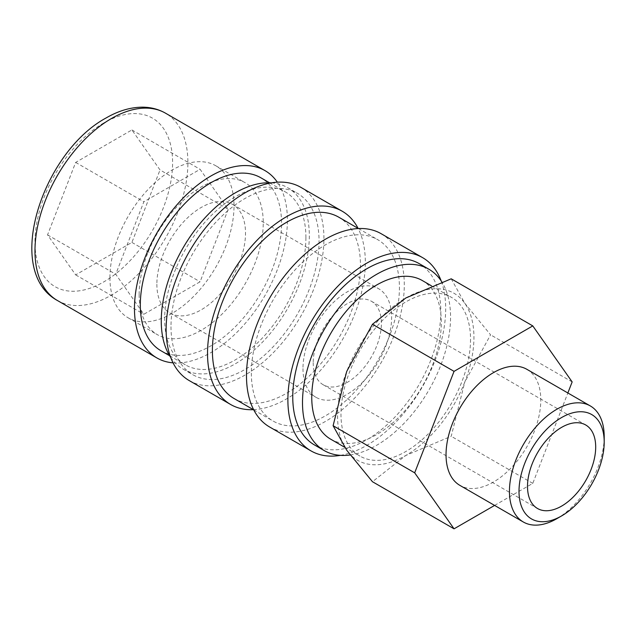 <?xml version="1.0" encoding="UTF-8"?>
<svg xmlns="http://www.w3.org/2000/svg" width="636" height="636" viewBox="0 0 636 636"><rect width="100%" height="100%" fill="white"/><g stroke="black" fill="none" stroke-linecap="round" stroke-linejoin="round"><path stroke-width="0.48" stroke-dasharray="3.18 2.39" d="M160.995 350.77A99.876 57.661 120 0 0 237.959 324.01A99.876 57.661 120 0 0 281.557 223.506A99.876 57.661 120 0 0 260.871 177.786M305.908 237.562A99.876 57.661 -60 0 1 262.31 338.074A99.876 57.661 -60 0 1 185.346 364.825A99.876 57.661 -60 0 1 164.668 319.105A99.876 57.661 -60 0 1 208.258 218.601A99.876 57.661 -60 0 1 285.222 191.841A99.876 57.661 -60 0 1 305.908 237.562M173.056 362.846A108.136 62.431 120 0 0 287.4 220.128A108.136 62.431 120 0 0 277.36 182.19M330.728 439.214A91.608 52.891 120 0 0 401.316 414.672A91.608 52.891 120 0 0 441.305 322.484A91.608 52.891 120 0 0 422.328 280.548M470.529 339.354A91.608 52.891 -60 0 1 430.54 431.542A91.608 52.891 -60 0 1 359.944 456.084A91.608 52.891 -60 0 1 340.976 414.147A91.608 52.891 -60 0 1 380.964 321.959A91.608 52.891 -60 0 1 451.552 297.417A91.608 52.891 -60 0 1 470.529 339.354M451.21 278.807L464.797 303.293L490.571 334.814L464.797 382.029A96.426 55.674 -60 0 1 405.752 455.487A96.426 55.674 -60 0 1 346.7 450.208A96.426 55.674 -60 0 1 337.565 416.119A96.426 55.674 -60 0 1 346.7 371.48A96.426 55.674 -60 0 1 405.752 298.022A96.426 55.674 -60 0 1 464.797 303.293A96.426 55.674 -60 0 1 473.939 337.382A96.426 55.674 -60 0 1 464.797 382.029L451.21 436.272L405.752 455.487L372.473 481.73M526.918 369.341A67.003 38.685 -60 0 1 540.799 400.012A67.003 38.685 -60 0 1 511.551 467.444A67.003 38.685 -60 0 1 459.915 485.395M313.214 362.695A48.217 27.833 120 0 0 323.199 384.764A48.217 27.833 120 0 0 360.35 371.845A48.217 27.833 120 0 0 381.401 323.327A48.217 27.833 120 0 0 371.416 301.257A48.217 27.833 120 0 0 334.258 314.168A48.217 27.833 120 0 0 313.214 362.695M156.869 284.244A62.678 36.188 120 0 0 169.852 312.936A62.678 36.188 120 0 0 218.156 296.145A62.678 36.188 120 0 0 245.512 233.062A62.678 36.188 120 0 0 232.53 204.371A62.678 36.188 120 0 0 184.233 221.161A62.678 36.188 120 0 0 156.869 284.244M302.982 368.602A62.678 36.188 120 0 0 315.965 397.293A62.678 36.188 120 0 0 364.269 380.495A62.678 36.188 120 0 0 391.625 317.42A62.678 36.188 120 0 0 378.643 288.728A62.678 36.188 120 0 0 330.346 305.519A62.678 36.188 120 0 0 302.982 368.602M109.925 277.606A87.752 50.665 120 0 0 128.098 317.777A87.752 50.665 120 0 0 195.713 294.269A87.752 50.665 120 0 0 234.016 205.961A87.752 50.665 120 0 0 215.843 165.789A87.752 50.665 120 0 0 148.228 189.297A87.752 50.665 120 0 0 109.925 277.606M139.141 294.476A87.752 50.665 120 0 0 157.315 334.647A87.752 50.665 120 0 0 224.937 311.139A87.752 50.665 120 0 0 263.24 222.831A87.752 50.665 120 0 0 245.067 182.659A87.752 50.665 120 0 0 177.444 206.167A87.752 50.665 120 0 0 139.141 294.476M314.438 444.922A104.694 60.444 120 0 0 395.115 416.874A104.694 60.444 120 0 0 440.82 311.513A104.694 60.444 120 0 0 419.132 263.59M350.158 454.978A104.694 60.444 120 0 0 450.558 317.141A104.694 60.444 120 0 0 441.845 281.931M269.6 426.987A111.578 64.419 120 0 0 355.58 397.095A111.578 64.419 120 0 0 404.289 284.801A111.578 64.419 120 0 0 381.179 233.722M340.403 455.352A111.578 64.419 120 0 0 445.685 308.706A111.578 64.419 120 0 0 441.146 280.858M234.08 398.526A104.694 60.444 120 0 0 314.756 370.478A104.694 60.444 120 0 0 360.453 265.117A104.694 60.444 120 0 0 338.773 217.194M251.355 373.094A104.694 60.444 120 0 0 273.043 421.024A104.694 60.444 120 0 0 353.719 392.976A104.694 60.444 120 0 0 399.416 287.615A104.694 60.444 120 0 0 377.736 239.685A104.694 60.444 120 0 0 297.06 267.74A104.694 60.444 120 0 0 251.355 373.094M189.234 380.59A111.578 64.419 120 0 0 275.221 350.698A111.578 64.419 120 0 0 323.931 238.405A111.578 64.419 120 0 0 300.82 187.326M253.374 409.671A111.578 64.419 120 0 0 365.326 262.31A111.578 64.419 120 0 0 358.068 228.332M170.671 357.36A104.694 60.444 120 0 0 182.937 369.007A104.694 60.444 120 0 0 263.614 340.952A104.694 60.444 120 0 0 309.319 235.598A104.694 60.444 120 0 0 287.631 187.668A104.694 60.444 120 0 0 271.413 182.866M170.997 326.697A104.694 60.444 120 0 0 192.676 374.628A104.694 60.444 120 0 0 273.361 346.58A104.694 60.444 120 0 0 319.057 241.219A104.694 60.444 120 0 0 297.37 193.288A104.694 60.444 120 0 0 216.693 221.344A104.694 60.444 120 0 0 170.997 326.697M228.213 209.316L200.094 281.788L143.855 314.256L115.736 274.251L143.855 201.779L200.094 169.311L228.213 209.316L160.026 169.947L131.906 129.943L75.668 162.411L47.549 234.883L75.668 274.887L131.906 242.419L160.026 169.947M131.906 242.419L200.094 281.788M75.668 274.887L143.855 314.256M47.549 234.883L115.736 274.251M75.668 162.411L143.855 201.779M131.906 129.943L200.094 169.311M556.818 518.682A67.003 38.685 120 0 0 604.2 436.622M494.601 505.421L532.785 483.376L567.861 392.976M532.785 483.376L451.21 436.272M572.154 381.91L490.571 334.814M57.359 300.478A108.136 62.431 120 0 0 111.435 295.128A108.136 62.431 120 0 0 187.898 162.681A108.136 62.431 120 0 0 165.503 113.176M103.787 122.947A97.324 56.191 120 0 0 34.964 242.149A97.324 56.191 120 0 0 103.787 281.883A97.324 56.191 120 0 0 172.602 162.681A97.324 56.191 120 0 0 103.787 122.947M169.645 355.763L185.346 364.825M344.68 447.267L359.944 456.084M323.199 384.764L537.5 508.49M169.852 312.936L315.965 397.293M128.098 317.777L157.315 334.647M253.74 409.886L273.043 421.024M182.937 369.007L192.676 374.628M287.631 187.668L297.37 193.288M358.434 228.547L377.736 239.685M215.843 165.789L245.067 182.659M232.53 204.371L378.643 288.728M371.416 301.257L585.708 424.975M431.431 285.803L451.552 297.417M269.521 182.778L285.222 191.841"/><path stroke-width="0.95" d="M269.521 182.778L260.871 177.786A99.876 57.661 120 0 0 183.907 204.538A99.876 57.661 120 0 0 140.31 305.049A99.876 57.661 120 0 0 160.995 350.77L169.645 355.763M277.36 182.19A108.136 62.431 120 0 0 265.005 170.623A108.136 62.431 120 0 0 181.673 199.601A108.136 62.431 120 0 0 134.466 308.42A108.136 62.431 120 0 0 156.861 357.925A108.136 62.431 120 0 0 173.056 362.846M431.431 285.803L422.328 280.548A91.608 52.891 120 0 0 351.74 305.089A91.608 52.891 120 0 0 311.751 397.277A91.608 52.891 120 0 0 330.728 439.214L344.68 447.267M454.048 528.826L372.473 481.73L346.7 450.208L333.105 425.723L346.7 371.48L372.473 324.265L405.752 298.022L451.21 278.807L532.785 325.902L454.048 371.36L414.68 472.826L454.048 528.826L494.601 505.421M590.319 405.943A67.003 38.685 120 0 0 538.692 423.894A67.003 38.685 120 0 0 509.444 491.326A67.003 38.685 120 0 0 523.317 521.997L459.915 485.395A67.003 38.685 -60 0 1 446.035 454.724A67.003 38.685 -60 0 1 475.283 387.292A67.003 38.685 -60 0 1 526.918 369.341L590.319 405.943A67.003 38.685 120 0 1 604.2 436.622L604.2 442.139A60.245 34.781 120 0 0 561.604 417.542A60.245 34.781 120 0 0 519.008 491.326A60.245 34.781 120 0 0 561.604 515.923A60.245 34.781 120 0 0 604.2 442.139M595.693 447.052A48.217 27.833 -60 0 1 574.65 495.571A48.217 27.833 -60 0 1 537.5 508.49A48.217 27.833 -60 0 1 527.506 486.413A48.217 27.833 -60 0 1 548.558 437.894A48.217 27.833 -60 0 1 585.708 424.975A48.217 27.833 -60 0 1 595.693 447.052M441.845 281.931A104.694 60.444 120 0 0 428.871 269.211L419.132 263.59A104.694 60.444 120 0 0 338.455 291.638A104.694 60.444 120 0 0 292.759 396.999A104.694 60.444 120 0 0 314.438 444.922L324.177 450.55A104.694 60.444 120 0 0 350.158 454.978M428.871 269.211A104.694 60.444 120 0 0 348.194 297.258A104.694 60.444 120 0 0 302.498 402.62A104.694 60.444 120 0 0 324.177 450.55M441.146 280.858A111.578 64.419 120 0 0 422.574 257.628L381.179 233.722A111.578 64.419 120 0 0 295.191 263.614A111.578 64.419 120 0 0 246.49 375.908A111.578 64.419 120 0 0 269.6 426.987L310.996 450.892A111.578 64.419 120 0 0 340.403 455.352M422.574 257.628A111.578 64.419 120 0 0 336.595 287.52A111.578 64.419 120 0 0 287.885 399.813A111.578 64.419 120 0 0 310.996 450.892M358.434 228.547L338.773 217.194A104.694 60.444 120 0 0 258.097 245.242A104.694 60.444 120 0 0 212.392 350.603A104.694 60.444 120 0 0 234.08 398.526L253.74 409.886M358.068 228.332A111.578 64.419 120 0 0 342.216 211.232L300.82 187.326A111.578 64.419 120 0 0 214.833 217.218A111.578 64.419 120 0 0 166.123 329.512A111.578 64.419 120 0 0 189.234 380.59L230.637 404.496A111.578 64.419 120 0 0 253.374 409.671M342.216 211.232A111.578 64.419 120 0 0 256.228 241.124A111.578 64.419 120 0 0 207.527 353.417A111.578 64.419 120 0 0 230.637 404.496M271.413 182.866A104.694 60.444 120 0 0 161.258 321.077A104.694 60.444 120 0 0 170.671 357.36M523.317 521.997A67.003 38.685 120 0 0 556.818 518.682L561.604 515.923M567.861 392.976L572.154 381.91L532.785 325.902M414.68 472.826L333.105 425.723M454.048 371.36L372.473 324.265M57.359 300.478C3.275 270.864 42.54 152.29 106.021 118.002C118.216 110.926 130.245 107.317 142.098 107.174C150.629 107.15 158.428 109.154 165.503 113.176A108.136 62.431 120 0 0 111.435 118.535A108.136 62.431 120 0 0 34.964 250.974A108.136 62.431 120 0 0 57.359 300.478L156.861 357.925M165.503 113.176L265.005 170.623"/></g></svg>
